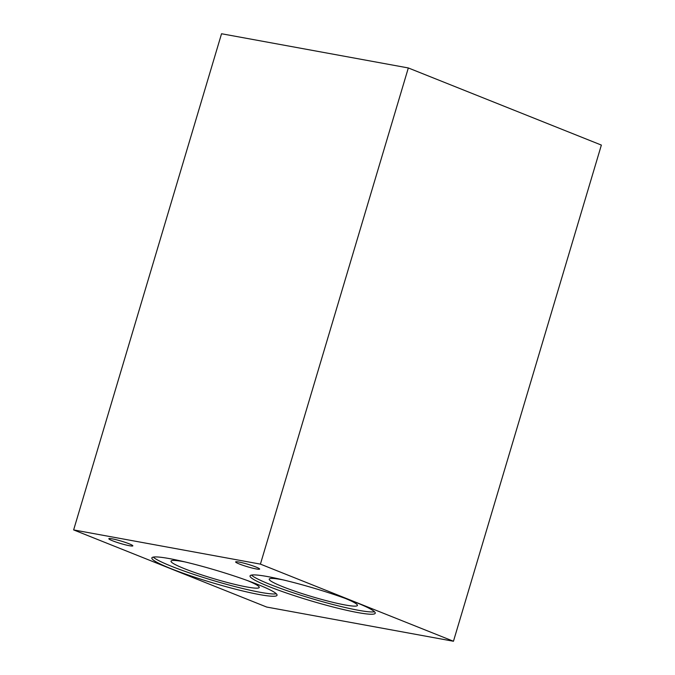 <?xml version="1.0" encoding="UTF-8"?>
<svg xmlns="http://www.w3.org/2000/svg" width="675" height="675" viewBox="0 0 675 675"><rect width="100%" height="100%" fill="white"/><g stroke="black" fill="none" stroke-linecap="round" stroke-linejoin="round"><path stroke-width="1.01" d="M260.415 564.123L73.634 529.917L266.676 607.044L453.457 641.25L601.366 145.083L408.324 67.956L260.415 564.123L453.457 641.25M73.634 529.917L221.543 33.75L408.324 67.956M259.453 594.574A65.323 6.497 16.6 0 1 190.097 575.648A65.323 6.497 16.6 0 1 151.85 557.93A65.323 6.497 16.6 0 1 216.304 570.367A65.323 6.497 16.6 0 1 277.045 595.249A65.323 6.497 16.6 0 1 259.453 594.574M357.649 612.554A65.323 6.497 16.6 0 1 288.293 593.637A65.323 6.497 16.6 0 1 250.045 575.91A65.323 6.497 16.6 0 1 314.499 588.347A65.323 6.497 16.6 0 1 375.241 613.237A65.323 6.497 16.6 0 1 357.649 612.554M129.465 545.729A12.53 1.249 16.6 0 1 116.159 542.101A12.53 1.249 16.6 0 1 108.827 538.701A12.53 1.249 16.6 0 1 121.188 541.088A12.53 1.249 16.6 0 1 132.84 545.864A12.53 1.249 16.6 0 1 129.465 545.729M256.264 568.949A12.53 1.249 16.6 0 1 242.958 565.321A12.53 1.249 16.6 0 1 235.626 561.921A12.53 1.249 16.6 0 1 247.987 564.308A12.53 1.249 16.6 0 1 259.639 569.084A12.53 1.249 16.6 0 1 256.264 568.949M276.32 593.789A65.323 6.497 16.6 0 1 260.137 592.287A65.323 6.497 16.6 0 1 196.222 575.184A65.323 6.497 16.6 0 1 153.259 557.103M247.134 580.449A46.027 4.573 16.6 0 1 259.242 587.452A46.027 4.573 16.6 0 1 246.839 586.972A46.027 4.573 16.6 0 1 197.977 573.64A46.027 4.573 16.6 0 1 171.02 561.153A46.027 4.573 16.6 0 1 184.984 561.921M374.515 611.769A65.323 6.497 16.6 0 1 358.332 610.267A65.323 6.497 16.6 0 1 294.41 593.165A65.323 6.497 16.6 0 1 251.454 575.083M345.33 598.438A46.027 4.573 16.6 0 1 357.429 605.433A46.027 4.573 16.6 0 1 345.035 604.952A46.027 4.573 16.6 0 1 296.165 591.621A46.027 4.573 16.6 0 1 269.215 579.133A46.027 4.573 16.6 0 1 283.179 579.909"/></g></svg>
